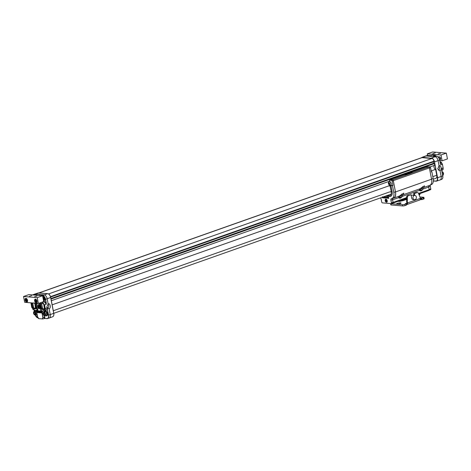 <?xml version="1.0" encoding="UTF-8"?>
<svg xmlns="http://www.w3.org/2000/svg" width="471" height="471" viewBox="0 0 471 471"><rect width="100%" height="100%" fill="white"/><g stroke="black" fill="none" stroke-linecap="round" stroke-linejoin="round"><path stroke-width="0.71" d="M422.505 186.71A1.913 1.513 -85.2 0 1 422.97 188.906A1.913 1.513 -85.2 0 1 421.404 190.166L420.45 190.084A1.913 1.513 -85.2 0 1 420.179 190.031A1.913 1.513 -85.2 0 1 419.237 189.071M422.14 189.996A2.702 2.143 -85.2 0 1 420.426 190.879M423.076 188.023L424.059 187.37L424.465 185.786L419.897 188.836L403.353 194.682L403.753 193.098L399.19 196.154L393.597 198.132A6.93 3.986 70.5 0 1 393.197 198.232A1.731 0.995 -109.5 0 0 393.091 198.262A1.731 0.995 -109.5 0 0 392.62 199.804L393.12 202.406A0.83 0.477 70.5 0 1 392.896 203.148A0.83 0.477 70.5 0 1 392.773 203.16L392.455 203.136M419.49 188.942L419.355 190.361A2.702 2.143 94.8 0 0 420.468 190.879A2.702 2.143 94.8 0 0 422.304 189.884M402.369 195.335L403.353 194.682M390.435 179.893L390.377 179.586L426.443 166.846L428.687 167.028A0.865 0.5 70.5 0 1 429.375 167.906L431.571 179.21A6.93 3.986 70.5 0 1 429.664 185.386L424.059 187.37M390.377 179.586L392.614 179.775A0.865 0.5 70.5 0 1 393.303 180.652L395.499 191.95A6.93 3.986 70.5 0 1 393.597 198.132M398.784 196.26L398.643 197.673A2.702 2.143 94.8 0 0 399.761 198.197A2.702 2.143 94.8 0 0 401.598 197.202M428.963 185.633A1.731 0.995 -109.5 0 0 428.687 187.058L429.193 189.66A0.83 0.477 70.5 0 1 428.963 190.402A0.83 0.477 70.5 0 1 428.84 190.419M401.427 197.314A2.702 2.143 -85.2 0 1 399.72 198.191M392.637 179.94A0.83 0.477 70.5 0 1 393.297 180.782L392.125 181.194A0.83 0.477 -109.5 0 0 391.46 180.352L392.637 179.94L390.753 179.781L389.576 180.199L389.493 181.47A2.002 1.154 -109.5 0 0 389.323 181.506A2.002 1.154 -109.5 0 0 388.934 181.841M380.415 197.92A1.731 0.995 70.5 0 1 381.216 199.404L381.728 202.035A0.83 0.477 -109.5 0 0 382.393 202.877L391.06 203.602A0.83 0.477 -109.5 0 0 391.183 203.584A0.83 0.477 -109.5 0 0 391.413 202.842L390.901 200.21A1.731 0.995 70.5 0 1 391.377 198.662A1.731 0.995 70.5 0 1 391.483 198.638A6.877 3.951 -109.5 0 0 391.896 198.532L393.55 197.95A6.877 3.951 -109.5 0 0 395.446 191.815L393.297 180.782M391.413 202.842L393.067 202.259L392.555 199.622A1.731 0.995 70.5 0 1 392.826 198.203M393.067 202.259A0.83 0.477 70.5 0 1 392.838 203.001A0.83 0.477 70.5 0 1 392.72 203.013M401.798 194.028A1.913 1.513 -85.2 0 1 402.263 196.224A1.913 1.513 -85.2 0 1 400.697 197.479L399.744 197.402A1.913 1.513 -85.2 0 1 399.473 197.349A1.913 1.513 -85.2 0 1 398.531 196.389M405.119 174.835L405.943 174.617L405.119 174.835M412.119 172.368L406.008 174.323L412.119 172.368M430.553 184.879A1.731 0.995 -109.5 0 0 430.282 186.298L430.794 188.93A0.83 0.477 70.5 0 1 430.565 189.672A0.83 0.477 70.5 0 1 430.447 189.683M427.197 166.905L429.882 166.781A0.83 0.477 70.5 0 1 430.541 167.623L431.389 171.962L431.866 171.791L433.167 178.485A6.877 3.951 70.5 0 1 431.277 184.62L430.465 184.909M388.098 186.145L390.188 185.286A2.002 1.154 -109.5 0 1 390.141 185.268M391.46 180.352L389.576 180.199M392.125 181.194L392.967 185.533L388.08 186.051M391.896 198.532A6.877 3.951 -109.5 0 0 393.785 192.398L392.484 185.704M400.697 197.479A1.913 1.513 -85.2 0 1 400.427 197.426A1.913 1.513 -85.2 0 1 399.379 196.077M431.348 171.744L431.866 171.791M387.027 195.589L389.282 195.771A4.533 2.608 -109.5 0 0 391.189 191.644L390.029 185.662M392.967 185.533L390.188 185.303M389.282 181.641A1.896 1.089 70.5 0 1 389.358 181.606A1.896 1.089 70.5 0 1 390.259 181.865A1.896 1.089 70.5 0 1 391.183 183.737A1.896 1.089 70.5 0 1 390.624 185.18A1.896 1.089 70.5 0 1 390.536 185.203M382.793 196.89L382.688 197.902L382.305 197.632L382.664 197.779L382.899 197.308L382.464 196.778M382.793 197.891L382.97 197.32M383.117 196.966L383.306 197.926L383.053 196.99M383.806 197.967L383.429 196.854L383.812 197.967L383.412 197.938L383.37 196.878M384.265 196.843L384.201 198.003L383.624 196.79L384.224 197.208L384.342 196.843L384.212 198.003M386.685 197.431L386.997 197.579M386.956 197.061L387.315 197.09L387.545 198.279L386.95 197.066L387.315 197.09L387.539 198.279M387.857 197.108L388.369 197.755L388.104 198.356L387.574 197.702L387.857 197.108L388.369 197.755L388.192 198.344M385.578 196.095L389.811 196.448A5.375 3.091 -109.5 0 0 392.078 191.556L390.912 185.574M385.879 201.876A1.625 0.936 -109.5 0 0 386.773 202.212A1.625 0.936 -109.5 0 0 387.174 200.569A1.625 0.936 -109.5 0 0 385.926 199.121A1.625 0.936 -109.5 0 0 385.69 199.151A1.625 0.936 -109.5 0 0 385.201 199.975M388.563 197.196L388.769 198.262M386.12 196.966L386.638 197.614L386.373 198.209L385.849 197.555L386.126 196.966L386.638 197.614L386.461 198.203M385.437 197.325L385.743 197.473M384.436 196.854L384.736 197.72L384.866 196.89L385.296 197.749L385.272 196.925L385.408 198.097L384.895 197.102L384.766 198.05L384.507 196.86L384.742 197.702M401.739 194.076A1.784 1.413 -85.2 0 1 402.21 196.289A1.784 1.413 -85.2 0 1 400.533 197.308A1.784 1.413 -85.2 0 1 399.543 196.001M390.112 185.268A2.067 2.067 0 0 1 388.911 181.865A1.896 1.089 70.5 0 1 389.193 181.665A1.896 1.089 70.5 0 1 390.094 181.924A1.896 1.089 70.5 0 1 391.012 183.796A1.896 1.089 70.5 0 1 390.459 185.238A1.896 1.089 70.5 0 1 390.112 185.262M382.352 197.561L382.658 197.785L382.894 197.308L382.658 197.785M382.788 196.89L382.964 197.32M383.111 196.972L383.3 197.926M383.7 196.796L384.224 197.214M385.855 199.121A1.625 0.936 -109.5 0 0 385.59 199.533M386.455 201.982A1.625 0.936 -109.5 0 0 386.921 202.13M385.201 196.919L385.402 198.103M384.895 197.102L384.772 198.05M384.842 196.89L385.296 197.767M400.462 195.312L400.762 196.307L401.345 196.101L401.51 195.377L400.845 194.941M406.379 174.352L411.872 172.457M389.258 182.836A1.083 0.624 70.5 0 1 389.605 184.638A1.083 0.624 70.5 0 1 388.445 183.655A1.083 0.624 70.5 0 1 389.258 182.836M384.165 197.773L383.947 197.308M388.069 198.232L388.298 197.755L387.874 197.231L387.645 197.708L388.069 198.232L388.298 197.755L388.075 198.232L387.645 197.708L387.874 197.231L387.651 197.702M387.227 201.6A1.301 0.748 70.5 0 1 386.985 201.794L386.414 201.994A1.301 0.748 70.5 0 1 385.796 201.818A1.301 0.748 70.5 0 1 385.755 201.776M385.943 199.457A1.301 0.748 70.5 0 1 386.12 199.345A1.301 0.748 70.5 0 1 386.426 199.345M386.338 198.091L386.567 197.608L386.143 197.09L385.914 197.561L386.338 198.091L386.567 197.608L386.344 198.085L385.92 197.561L386.143 197.09M400.609 196.113L400.939 195.33L401.51 195.377M400.768 196.054L401.345 196.101M388.752 183.066L388.646 183.672L389.452 184.355L389.564 183.743L388.752 183.066M385.172 200.128A1.301 0.748 70.5 0 1 385.178 200.075A1.301 0.748 70.5 0 1 385.378 199.657A1.301 0.748 70.5 0 1 385.549 199.545A1.301 0.748 70.5 0 1 386.685 200.522A1.301 0.748 70.5 0 1 386.414 201.994M386.149 197.084L385.92 197.561M389.258 183.19L388.646 183.672M389.493 184.137L388.999 184.314M389.205 183.472L389.511 184.031M385.337 199.804A1.172 0.671 70.5 0 1 386.285 200.128A1.172 0.671 70.5 0 1 386.567 201.576A1.172 0.671 70.5 0 1 385.714 201.747A1.172 0.671 70.5 0 1 385.16 200.181A1.172 0.671 70.5 0 1 385.337 199.804M385.578 200.781L386.114 201.235L385.955 200.399L385.578 200.781L386.067 200.605M386.138 201.093L385.814 201.205M421.321 188.794L421.433 187.741M421.645 188.011L422.222 188.059L421.551 187.623M421.168 187.994L421.474 188.989L422.051 188.789L422.222 188.059M421.48 188.736L422.051 188.789M422.452 186.757A1.784 1.413 -85.2 0 1 422.917 188.971A1.784 1.413 -85.2 0 1 421.239 189.996A1.784 1.413 -85.2 0 1 420.25 188.683M421.404 190.166A1.913 1.513 -85.2 0 1 421.133 190.107A1.913 1.513 -85.2 0 1 420.085 188.765M398.407 201.276A1.807 0.371 -11 0 0 398.46 201.335A1.807 0.371 -11 0 0 401.28 201.011A1.807 0.371 -11 0 0 401.539 200.911M398.46 201.335L398.307 201.235A1.949 0.4 -11 0 0 401.21 200.929M400.803 200.352L400.909 200.923L399.52 200.805M419.726 193.669A1.731 0.353 -11 0 1 419.844 193.764A1.731 0.353 -11 0 1 419.196 194.182L418.919 194.282M419.202 194.923L419.331 194.876A1.731 0.353 -11 0 0 419.979 194.458L419.844 193.764M400.909 200.923A1.731 0.353 -11 0 0 403.3 200.54L406.55 199.392M401.133 200.234A1.731 0.353 -11 0 0 403.164 199.845L403.3 200.54M406.567 198.644L403.164 199.845M413.002 198.156A2.167 1.713 94.8 0 0 414.492 199.722A2.167 1.713 94.8 0 0 416.382 197.708A2.167 1.713 94.8 0 0 414.851 195.412A2.167 1.713 94.8 0 0 413.002 198.156M411.136 195.206A2.167 1.713 -85.2 0 1 411.666 195.147L414.851 195.412M404.872 204.32L405.113 205.562A1.731 0.353 169 0 1 402.723 205.951L402.481 204.702A1.731 0.353 -11 0 0 404.872 204.32L406.261 203.831L405.301 203.69L406.814 203.289L406.591 197.267A1.731 1.372 -85.2 0 1 407.645 195.577L411.042 194.723L411.689 198.05A2.167 1.719 94.8 0 0 413.179 199.622A2.167 1.719 94.8 0 0 413.279 199.622M407.645 195.577L408.434 195.642A1.731 1.372 94.8 0 0 407.38 197.331L406.591 197.267M408.434 195.642L411.042 194.723M414.745 195.4L414.386 193.54L416.994 192.615L416.205 192.551A1.731 1.372 -85.2 0 1 416.67 192.492L417.459 192.557A1.731 1.372 94.8 0 0 416.994 192.615M413.962 195.335L413.597 193.475L414.386 193.54M413.597 193.475L416.205 192.551M406.408 204.591L407.05 204.479A1.731 0.995 -109.5 0 0 407.515 202.936L420.444 198.368L418.525 193.393A1.731 1.372 94.8 0 0 417.459 192.557M420.444 198.368A1.731 0.995 70.5 0 1 420.491 198.786L419.814 199.91M406.508 201.741L407.297 201.806L407.38 197.331M407.515 202.936L407.297 201.806M406.685 204.549L407.05 204.479L406.814 203.289M406.261 203.831L406.502 205.073L405.113 205.562M402.481 204.702L390.942 203.743L391.183 204.985L402.723 205.951M390.583 203.56A1.731 0.353 -11 0 0 390.577 203.602A1.731 0.353 -11 0 0 390.942 203.743M391.183 204.985A1.731 0.353 169 0 1 390.818 204.844L390.577 203.602M420.432 198.303L423.252 197.826A1.731 0.353 -11 0 0 423.9 197.408A1.731 0.353 -11 0 0 423.535 197.267L420.114 196.978M423.9 197.408L424.141 198.65A1.731 0.353 169 0 1 423.494 199.068L423.252 197.826M421.863 198.315L422.104 199.563L423.494 199.068M420.303 199.633L422.104 199.563M400.574 202.86A2.273 0.465 -11 0 0 397.86 203.231A2.273 0.465 -11 0 0 396.647 203.984A2.273 0.465 -11 0 0 398.913 203.937A2.273 0.465 -11 0 0 401.033 203.136A2.273 0.465 -11 0 0 400.574 202.86M394.78 202.483L394.321 202.642M34.66 296.706L37.026 296.082L34.66 296.706M29.396 296.271L31.763 295.647L29.396 296.271M34.642 300.892A1.949 1.119 -109.5 0 0 36.473 302.829A1.949 1.119 -109.5 0 0 36.879 300.622A1.949 1.119 -109.5 0 0 35.178 299.156A1.949 1.119 -109.5 0 0 34.642 300.892M42.59 295.747L28.896 294.605L23.55 296.495L24.68 302.317L38.375 303.459L43.721 301.57L42.59 295.747L37.244 297.637L23.55 296.495M25.157 300.104A1.949 1.119 -109.5 0 0 26.994 302.041A1.949 1.119 -109.5 0 0 27.4 299.833A1.949 1.119 -109.5 0 0 25.693 298.367A1.949 1.119 -109.5 0 0 25.157 300.104M38.375 303.459L37.244 297.637M27.542 301.281A1.625 0.936 70.5 0 1 27.395 301.493A1.625 0.936 70.5 0 1 27.177 301.634A1.625 0.936 70.5 0 1 26.405 301.411A1.625 0.936 70.5 0 1 26.352 301.363M25.622 299.297A1.625 0.936 70.5 0 1 25.634 299.232A1.625 0.936 70.5 0 1 26.099 298.573A1.625 0.936 70.5 0 1 26.6 298.614M27.194 301.399A1.46 0.842 70.5 0 1 26.299 301.322A1.46 0.842 70.5 0 1 25.611 299.362A1.46 0.842 70.5 0 1 26.953 299.215A1.46 0.842 70.5 0 1 27.194 301.399M27.118 300.198L26.653 299.338L26.046 299.285L26.37 300.951L26.977 301.004L27.118 300.198M27.03 300.722L26.37 300.951M26.759 299.532L27.071 300.474M26.712 299.809L25.905 300.092M36.238 300.321L36.55 301.263M36.137 300.127L35.525 300.08L35.384 300.887L35.849 301.74L36.461 301.793L36.137 300.127M36.19 300.598L35.384 300.887M36.508 301.511L35.849 301.74M36.673 302.188A1.46 0.842 70.5 0 1 35.784 302.111A1.46 0.842 70.5 0 1 35.09 300.151A1.46 0.842 70.5 0 1 36.432 300.003A1.46 0.842 70.5 0 1 36.673 302.188M37.021 302.07A1.625 0.936 70.5 0 1 36.873 302.282A1.625 0.936 70.5 0 1 36.661 302.423A1.625 0.936 70.5 0 1 35.884 302.199A1.625 0.936 70.5 0 1 35.831 302.152M35.101 300.086A1.625 0.936 70.5 0 1 35.113 300.021A1.625 0.936 70.5 0 1 35.578 299.362A1.625 0.936 70.5 0 1 36.079 299.403M435.21 152.898L432.837 153.522L435.21 152.898M440.473 153.334L438.107 153.958L440.473 153.334M440.974 155L446.32 153.11L432.625 151.968L427.279 153.858L440.974 155L442.104 160.823L439.802 160.629M446.32 153.11L447.45 158.933L442.104 160.823M427.591 155.448L427.279 153.858M439.72 156.914A1.713 0.983 70.5 0 1 439.802 156.978A1.713 0.983 70.5 0 1 440.615 159.275A1.713 0.983 70.5 0 1 440.609 159.298L439.755 160.375M442.634 171.891A1.713 0.983 70.5 0 1 442.711 171.95A1.713 0.983 70.5 0 1 443.505 173.416A1.713 0.983 70.5 0 1 443.523 174.252A1.713 0.983 70.5 0 1 443.517 174.276M437.989 156.819L439.802 156.978M438.419 157.208L439.59 156.796L440.603 159.322M441.945 171.638L442.499 171.774L443.452 173.528L443.164 175.177L442.669 175.353M442.711 171.95L442.004 171.944M439.378 158.963L440.544 158.55M442.387 173.905L443.452 173.528M438.042 156.908A2.591 1.49 70.5 0 1 438.619 157.561M430.965 155.66L427.609 155.454A3.845 2.208 -109.5 0 0 427.073 155.518L426.019 155.978L434.998 156.725A3.88 2.231 70.5 0 1 438.083 160.652L439.107 165.927L437.718 168.806L439.266 170.49L439.979 170.42C442.245 170.455 441.062 164.367 439.107 165.927L439.661 165.839M430.329 155.777L431.171 155.66L430.182 155.671M436.352 156.178L435.069 155.318L432.837 155.124L431.171 155.66M432.878 155.136L435.11 155.312L433.485 155.848L434.15 156.095M435.216 155.424L436.376 156.178M440.403 163.696L439.637 160.093A3.845 2.208 -109.5 0 0 436.582 156.201L434.009 155.989M440.385 163.743L440.526 164.12L440.35 163.761M439.667 160.081L440.809 164.868L442.399 164.338L440.014 161.718M441.292 162.218L442.452 164.302L443.093 167.923C443.288 169.401 442.923 170.178 442.016 170.255M441.716 170.467L442.41 170.202L443.152 167.888L441.521 168.524L441.562 169.66M443.123 167.911L443.14 169.06M441.521 168.524L441.527 169.801L441.521 168.524M436.664 156.213L433.714 155.913M430.258 155.677L427.686 155.465M440.373 163.714L439.69 160.058L434.503 161.894L437.583 177.732L441.162 176.49A3.88 2.231 70.5 0 1 440.12 179.94A3.88 2.231 70.5 0 1 440.067 179.957L436.511 181.129A3.797 2.184 70.5 0 1 435.981 181.194L435.816 181.07A3.627 2.084 -109.5 0 0 437.347 177.773L434.503 161.894A3.797 2.184 70.5 0 0 431.483 158.05L436.623 156.201C438.112 156.543 439.137 157.832 439.69 160.058L439.661 160.04A3.691 2.119 70.5 0 0 437.942 156.878M438.436 170.113A2.255 1.784 94.8 0 0 439.608 168.182A2.255 1.784 94.8 0 0 438.784 166.08M439.979 170.42L441.162 176.49L442.716 175.93L441.527 169.801M425.431 156.06A3.88 2.231 70.5 0 1 425.478 156.042A3.88 2.231 70.5 0 1 426.019 155.978L422.511 157.302L431.383 158.262L422.511 157.302A3.797 2.184 70.5 0 0 421.928 157.379L425.431 156.06M433.608 163.525L433.243 161.889M50.603 297.013L433.979 161.63L434.009 161.159A2.632 1.513 -109.5 0 0 433.903 160.729A2.632 1.513 70.5 0 0 432.225 158.562A2.632 1.513 -109.5 0 0 431.913 158.492L421.951 157.661A2.632 1.513 -109.5 0 0 421.657 157.685A2.632 1.513 70.5 0 0 421.569 157.708L38.846 292.927M430.117 166.881L434.798 165.227L434.221 163.307L50.95 298.72M51.339 300.704L389.758 181.141M52.14 304.837L388.722 185.921M431.183 170.92L435.604 169.36L436.752 175.265A3.462 1.99 -109.5 0 1 435.799 178.356L433.291 179.245M434.439 165.356A2.161 1.242 -109.5 0 0 434.091 167.517A2.161 1.242 -109.5 0 0 435.604 169.36M48.931 294.24A2.632 1.513 70.5 0 1 50.197 295.923M48.978 294.34A3.627 2.084 70.5 0 1 50.309 296.253A3.627 2.084 70.5 0 1 50.674 297.454L47.165 298.761A3.88 2.231 -109.5 0 0 44.08 294.834L35.107 294.092A3.88 2.231 -109.5 0 0 34.566 294.151A3.88 2.231 -109.5 0 0 34.513 294.169L32.946 294.758A3.845 2.208 70.5 0 1 33.535 294.681L36.108 294.899L36.632 295.046L35.984 295.199M38.899 305.732L39.022 307.039L39.558 307.492M43.538 314.033A0.889 0.512 -109.5 0 0 44.374 314.922A0.889 0.512 -109.5 0 0 44.562 313.91A0.889 0.512 -109.5 0 0 43.785 313.239A0.889 0.512 -109.5 0 0 43.538 314.033M41.33 311.455L41.636 311.831L41.389 311.154L41.224 311.496L41.495 311.113M40.094 311.355L40.394 311.731L40.147 311.048L39.982 311.39L40.259 311.013M38.122 306.079L38.351 307.275L39.128 307.928L39.67 307.386L39.434 306.185L38.663 305.532L38.122 306.079L38.787 305.838M39.022 307.039L38.351 307.275M34.059 313.244A0.889 0.512 -109.5 0 0 34.895 314.133A0.889 0.512 -109.5 0 0 35.084 313.121A0.889 0.512 -109.5 0 0 34.301 312.45A0.889 0.512 -109.5 0 0 34.059 313.244M43.038 313.992A1.713 0.983 -109.5 0 0 43.832 315.464A1.713 0.983 -109.5 0 0 45.139 314.987A1.713 0.983 -109.5 0 0 44.333 312.709A1.713 0.983 -109.5 0 0 43.02 313.162A1.713 0.983 -109.5 0 0 43.038 313.992M41.389 311.154L41.224 311.496L41.53 311.873L41.689 311.531M40.147 311.048L39.982 311.39L40.288 311.767L40.453 311.425M38.763 311.225L38.734 311.537L38.763 311.225M39.281 308.711A2.061 1.183 -109.5 0 0 40.147 306.833A2.061 1.183 -109.5 0 0 38.51 304.749A2.061 1.183 -109.5 0 0 37.621 305.626A2.061 1.183 -109.5 0 0 38.598 308.393A2.061 1.183 -109.5 0 0 39.281 308.711M33.559 313.203A1.713 0.983 -109.5 0 0 34.354 314.675A1.713 0.983 -109.5 0 0 35.661 314.198A1.713 0.983 -109.5 0 0 34.854 311.92A1.713 0.983 -109.5 0 0 33.541 312.373A1.713 0.983 -109.5 0 0 33.559 313.203M43.909 315.523L45.293 315.747L45.581 314.092L44.627 312.338L43.385 312.238L43.02 313.162M42.013 311.973L41.848 311.125M41.177 311.49L41.477 311.031L41.842 311.496L41.548 311.961L41.177 311.49L41.371 311.066L41.548 311.961M40.983 311.054L41.16 311.396M39.935 311.384L40.235 310.925L40.606 311.39L40.306 311.855L40.129 310.966L40.306 311.855M39.847 311.237L39.523 310.937L39.617 311.778L39.252 311.06L39.164 311.737L38.922 310.884L39.54 311.537L39.523 310.937M39.617 311.778L39.676 311.313M38.763 311.708L38.345 310.836L38.858 310.878L38.763 311.708L38.946 310.972M38.345 311.584L38.198 310.825L38.475 311.684M37.945 310.801L38.21 311.561M37.668 311.637L37.403 311.437L37.821 311.207L37.297 310.901L37.745 310.913L37.668 311.637L37.745 310.913M37.297 310.901L37.851 310.872M37.433 311.39L37.821 311.207M38.239 304.66A2.167 1.248 -109.5 0 0 37.639 305.538A2.167 1.248 -109.5 0 0 37.627 305.585M38.634 308.417A2.167 1.248 -109.5 0 0 38.663 308.446A2.167 1.248 -109.5 0 0 39.682 308.752M34.43 314.734L35.808 314.958L36.102 313.303L35.148 311.549L33.9 311.449L33.541 312.373M45.293 315.747L46.653 315.264L46.941 313.609L45.993 311.855L43.385 312.238M46.941 313.609L45.581 314.092M45.993 311.855L44.627 312.338M41.283 311.449L41.477 311.031L41.283 311.449M41.842 311.496L41.654 311.92L41.842 311.496M40.73 311.037L41.089 311.019M41.148 311.902L41.201 311.584M40.535 311.296L40.847 311.278M40.606 311.39L40.418 311.82L40.606 311.39M40.041 311.349L40.235 310.925L40.041 311.349M39.228 310.907L39.505 311.213M38.975 310.889L39.181 311.213M39.17 311.737L39.334 311.225M38.198 310.825L38.451 311.549M37.762 311.514L37.933 311.172M37.574 306.621A2.172 1.248 -109.5 0 0 39.641 308.77A2.172 1.248 -109.5 0 0 40.07 306.315A2.172 1.248 -109.5 0 0 38.198 304.672A2.172 1.248 -109.5 0 0 37.574 306.621M35.884 311.048L33.9 311.449M37.127 314.493L35.808 314.958M36.838 313.044L36.102 313.303M36.026 311.243L35.148 311.549M42.808 296.877L44.033 298.638L43.491 300.38M44.033 298.638L43.208 298.932M45.799 315.682A2.591 1.49 -109.5 0 0 46.67 315.9A2.591 1.49 -109.5 0 0 46.806 315.864A2.591 1.49 -109.5 0 0 47.347 312.927A2.591 1.49 -109.5 0 0 45.081 310.978A2.591 1.49 -109.5 0 0 44.951 311.037A2.591 1.49 -109.5 0 0 44.409 311.761M39.44 304.119L39.476 304.095A0.854 0.489 -109.5 0 0 39.517 304.083A0.854 0.489 -109.5 0 0 39.747 303.783M37.221 310.177A0.83 0.477 -109.5 0 0 37.339 310.165A0.83 0.477 -109.5 0 0 37.368 308.923A3.88 2.231 70.5 0 1 36.632 303.925L37.056 303.53M35.602 303.23A0.854 0.489 -109.5 0 0 36.114 303.819L36.632 303.925L36.208 304.072A3.892 2.237 -109.5 0 0 36.956 309.07A0.818 0.471 70.5 0 1 36.926 310.301A0.818 0.471 70.5 0 1 36.815 310.312L37.339 310.165M36.314 314.893A2.591 1.49 -109.5 0 0 37.185 315.111A2.591 1.49 -109.5 0 0 37.244 315.099M34.854 311.113L35.26 310.401A2.591 1.49 -109.5 0 0 34.931 310.972M43.756 300.928L43.597 300.945A2.591 1.49 -109.5 0 0 43.756 300.928A2.591 1.49 -109.5 0 0 43.891 300.892A2.591 1.49 -109.5 0 0 44.551 298.331A2.591 1.49 -109.5 0 0 42.631 295.971M46.806 315.864L46.847 315.853A2.591 1.49 -109.5 0 0 46.847 315.853A2.591 1.49 -109.5 0 0 46.976 315.794A2.591 1.49 -109.5 0 0 47.388 312.909A2.591 1.49 -109.5 0 0 45.257 310.931A2.591 1.49 -109.5 0 0 45.122 310.966A2.591 1.49 -109.5 0 0 45.098 310.972M39.452 304.348L40.653 309.518A0.665 0.383 -109.5 0 0 41.177 310.583L41.43 310.601A0.577 0.336 70.5 0 1 41.89 311.19L42.113 312.45L37.456 312.038L37.003 310.501L37.368 310.283A0.983 0.565 70.5 0 0 37.804 309.794A0.983 0.565 70.5 0 0 37.539 308.793A3.727 2.143 -109.5 0 1 37.009 303.701A0.989 0.571 70.5 0 0 37.062 303.654L37.103 303.483A3.874 2.225 70.5 0 1 37.215 303.359M37.651 317.012L38.91 318.649L42.196 318.92L42.861 317.483L42.149 313.827A3.515 2.019 70.5 0 1 42.049 312.921L42.113 312.45M42.049 312.921A0.577 0.336 70.5 0 1 41.89 312.98L36.879 312.561A0.577 0.336 70.5 0 1 36.691 312.479L36.626 311.943L36.962 312.379L42.102 312.744M43.915 300.881A2.591 1.49 -109.5 0 0 43.938 300.875A2.591 1.49 -109.5 0 0 44.062 300.816A2.591 1.49 -109.5 0 0 44.551 298.161A2.591 1.49 -109.5 0 0 42.626 295.947M46.647 311.608A2.39 1.372 70.5 0 1 47.63 314.398M30.98 302.841L31.734 307.363L33.647 309.8L34.148 309.841A3.515 2.019 70.5 0 1 36.373 311.767L36.455 311.979M38.969 318.737L38.41 318.42M42.149 313.827L43.067 317.448L42.196 318.92M44.692 315.776L44.822 318.473L42.578 318.997M46.023 310.283L47.241 309.058L48.436 315.187A3.691 2.119 -109.5 0 1 46.882 318.549L43.968 318.496L44.698 316.918L44.474 315.77M43.732 296.63A2.39 1.372 70.5 0 1 44.721 299.421M46.264 310.206L44.133 310.672C44.986 310.595 45.328 309.865 45.145 308.476L44.451 304.89L42.537 302.453L42.031 302.411A3.515 2.019 70.5 0 1 41.613 302.317M45.905 310.248C46.817 310.171 47.177 309.388 46.988 307.916L48.643 315.158A3.845 2.208 70.5 0 1 47.559 318.596A3.845 2.208 70.5 0 1 47.023 318.655L49.149 318.072A3.88 2.231 -109.5 0 0 49.202 318.055A3.88 2.231 -109.5 0 0 50.244 314.599L49.066 308.529C51.327 308.564 50.144 302.482 48.189 304.036L46.8 306.915L48.354 308.599L49.066 308.529M47.453 309.023L46.988 307.916L45.357 308.446C45.546 309.918 45.187 310.701 44.274 310.778A3.326 1.913 70.5 0 0 43.897 312.055M43.609 301.611A3.326 1.913 70.5 0 0 43.715 301.623L44.327 301.481L46.276 302.988L46.276 304.26L44.239 301.664L42.119 302.223L42.62 302.264L44.451 304.89M45.145 308.476L44.657 304.855L46.276 304.26L45.357 299.35A3.691 2.119 -109.5 0 0 42.425 295.617L40 295.535M39.623 295.5L42.508 295.429A3.845 2.208 70.5 0 1 45.563 299.315L46.276 302.988M39.935 295.217L38.492 295.405M35.914 295.193L36.108 294.899M36.19 295.217L33.447 294.87A3.691 2.119 -109.5 0 0 32.893 294.94M33.712 309.894L32.858 309.429M44.086 318.49L46.882 318.549M47.524 308.222A2.255 1.784 94.8 0 0 48.69 306.291A2.255 1.784 94.8 0 0 47.865 304.189M48.743 303.948L48.189 304.036L47.165 298.761L45.357 299.35M395.499 191.95L431.571 179.21M402.187 196.425L419.355 190.361M392.62 199.804L398.643 197.673M393.12 202.406L406.585 197.649M413.291 195.282L413.909 195.065M418.536 193.428L429.193 189.66M422.899 189.106L428.687 187.058M393.303 180.652L429.375 167.906M392.614 179.775L428.687 167.028M429.163 189.507L430.794 188.93M428.657 186.869L430.282 186.298M431.542 179.062L433.167 178.485M430.541 167.623L429.399 168.023M428.916 167.123L429.882 166.781M395.446 191.815L393.785 192.398M392.555 199.622L390.901 200.21M392.078 191.556L389.358 192.009L53.288 310.742M389.811 196.448L388.045 195.23M419.196 194.182L419.331 194.876M421.086 198.25L421.327 199.498M437.942 156.819A2.461 1.413 70.5 0 1 439.066 158.28M440.444 161.753L440.044 161.853M442.428 164.326L443.117 167.876L442.452 164.302L440.014 161.706M442.746 175.918A3.691 2.119 70.5 0 1 442.775 177.679M441.686 179.351C442.705 178.827 443.064 177.673 442.769 175.895L442.716 175.93A3.845 2.208 -109.5 0 1 441.686 179.351L440.12 179.94M437.347 177.773L437.583 177.732A3.797 2.184 70.5 0 1 436.511 181.129L433.344 180.982L435.893 181.182M421.368 157.779A3.797 2.184 70.5 0 1 421.928 157.379L421.345 157.791M432.225 158.562A3.627 2.084 -109.5 0 0 431.383 158.262M434.268 161.93A3.627 2.084 -109.5 0 0 433.903 160.729M433.349 180.864L435.816 181.07M422.41 157.514A3.627 2.084 -109.5 0 0 421.657 157.685M50.909 298.514L433.526 163.337M50.562 296.871L434.056 161.382M50.491 296.653L434.009 161.159M51.015 299.061L434.48 163.584M432.814 176.654L436.752 175.265M48.519 293.945L431.913 158.492M39.046 292.944L421.951 157.661M45.675 315.611A2.461 1.413 -109.5 0 0 47.353 314.675A2.461 1.413 -109.5 0 0 46.252 311.561A2.461 1.413 -109.5 0 0 44.362 311.89M39.646 303.925A0.989 0.571 70.5 0 1 39.576 303.86L39.711 303.707A3.874 2.225 70.5 0 0 39.064 303.218M39.576 303.86A3.721 2.137 -109.5 0 0 38.787 303.312M37.356 303.377A3.721 2.137 -109.5 0 0 37.062 303.654M39.711 303.518A3.874 2.231 -109.5 0 0 39.205 303.165M32.723 302.988A0.683 0.394 -109.5 0 0 32.74 303.159L33.565 307.386A0.683 0.394 -109.5 0 0 34.106 308.075L35.714 308.205M41.683 303.501A0.683 0.394 -109.5 0 0 41.672 303.901L42.496 308.128A0.683 0.394 -109.5 0 0 43.038 308.817L44.645 308.952M36.196 314.822A2.461 1.413 -109.5 0 0 37.221 314.969M35.325 310.454A2.461 1.413 -109.5 0 0 34.883 311.101M42.113 312.614L37.374 312.22L37.25 311.767M36.879 312.561L37.456 312.038M43.579 300.845A2.461 1.413 -109.5 0 0 44.398 298.62A2.461 1.413 -109.5 0 0 42.673 296.177M37.032 303.542A0.836 0.477 70.5 0 1 36.608 303.312M36.373 311.767L36.167 310.713A0.577 0.336 70.5 0 1 36.414 310.183L36.667 310.206A0.665 0.383 -109.5 0 0 36.785 309.194L37.539 308.793M37.003 310.501L36.379 310.677L36.626 311.943L37.038 311.802L36.791 310.318M35.702 308.399L34.106 308.075M34.889 303.742L35.719 308.005A1.007 0.577 70.5 0 1 35.296 308.923L33.147 308.74A1.007 0.577 70.5 0 1 32.352 307.728L33.353 307.416L32.534 303.189L31.74 303.465L32.558 307.693A0.854 0.489 -109.5 0 0 33.235 308.552L34.018 308.258A0.836 0.477 70.5 0 1 33.353 307.416L33.565 307.386M44.633 309.147L43.038 308.817M43.102 303.607L40.989 303.442A0.854 0.489 -109.5 0 0 40.912 303.448A0.854 0.489 -109.5 0 0 40.671 304.213L41.489 308.434A0.854 0.489 -109.5 0 0 42.166 309.3L42.949 309.005A0.836 0.477 70.5 0 1 42.284 308.164L41.672 303.901M43.827 304.49L44.657 308.752A1.007 0.577 70.5 0 1 44.233 309.665L42.084 309.488A1.007 0.577 70.5 0 1 41.283 308.47L40.465 304.242L41.466 303.936A0.836 0.477 70.5 0 1 41.466 303.477M41.283 308.47L42.496 308.128M41.495 310.701L41.177 310.583M40.647 309.535A0.818 0.471 70.5 0 1 40.653 309.512A4.045 2.326 70.5 0 0 39.399 304.284A1.007 0.577 70.5 0 0 39.723 303.377L39.517 304.083M41.89 311.19L40.677 309.382A3.892 2.237 -109.5 0 0 40.771 309.005M36.414 310.183L36.167 310.713M33.147 308.74L35.384 308.735A0.854 0.489 -109.5 0 0 35.513 308.717A0.854 0.489 -109.5 0 0 35.743 308.417M35.602 308.652L35.296 308.923M31.775 302.912A0.854 0.489 -109.5 0 0 31.74 303.465L31.528 303.501A1.007 0.577 70.5 0 1 31.551 302.888M42.084 309.488L44.315 309.476A0.854 0.489 -109.5 0 0 44.451 309.459A0.854 0.489 -109.5 0 0 44.674 309.159M44.533 309.394L44.233 309.665M43.426 303.718A0.854 0.489 -109.5 0 0 43.179 303.612L43.032 303.507A1.007 0.577 70.5 0 1 43.832 304.525M36.938 313.362L37.656 317.048M44.904 316.889L42.861 317.483M44.533 310.766A3.173 1.825 -109.5 0 0 44.115 311.979M43.703 310.73A3.362 1.937 -109.5 0 0 43.303 310.789A3.362 1.937 -109.5 0 0 42.355 313.798L42.991 313.574M44.327 301.481L42.537 302.453M44.197 310.772L43.632 310.63L44.133 310.672M42.096 312.244A3.515 2.019 70.5 0 1 43.632 310.63M42.043 312.785L41.884 311.154M39.717 303.342L39.623 303.018M39.652 303.006L39.723 303.377M36.785 309.194A4.045 2.326 70.5 0 1 36.008 304.001A1.007 0.577 70.5 0 1 35.372 303.206M36.691 312.479A3.515 2.019 70.5 0 1 36.944 313.398M34.148 309.841L34.295 309.947A3.362 1.937 -109.5 0 1 35.396 310.46M34.636 303.147A1.007 0.577 70.5 0 1 34.901 303.783M32.352 307.728L31.528 303.501M44.451 309.459L43.803 304.513L43.138 303.618L40.883 303.33L43.032 303.507M40.465 304.242A1.007 0.577 70.5 0 1 40.883 303.33M33.647 309.8L34.218 309.942M31.734 307.363L33.753 309.906L34.253 309.947C35.502 310.23 36.385 311.378 36.915 313.386L37.621 317.036L38.91 318.649M30.939 302.841L31.728 307.322M34.171 309.942L34.424 311.26M35.225 314.987A3.691 2.119 -109.5 0 0 37.892 317.801M35.195 314.987L37.945 317.907A3.845 2.208 70.5 0 1 36.691 317.23M46.947 318.649L44.822 318.473M48.436 315.187L53.723 313.35L50.644 297.507A3.797 2.184 -109.5 0 0 47.624 293.668L38.651 292.921L33.447 294.87M42.425 295.617L47.671 293.663C49.149 294.004 50.162 295.276 50.709 297.466L53.788 313.309L50.68 297.495M32.646 294.923A3.845 2.208 70.5 0 1 32.946 294.758L32.646 294.917M52.705 316.73A3.797 2.184 -109.5 0 0 53.723 313.35L53.788 313.309C54.077 315.07 53.718 316.206 52.705 316.73L49.202 318.055M53.759 313.333A3.627 2.084 70.5 0 1 53.782 315.07M38.74 292.927L38.651 292.921A3.797 2.184 -109.5 0 0 38.122 292.98L34.566 294.151M47.718 293.68L38.122 292.98M392.896 203.148L406.573 198.315M418.79 193.999L428.963 190.402M429.175 190.16L430.565 189.672M389.741 181.359L389.323 181.506M392.838 203.001L391.183 203.584M385.549 199.545L386.12 199.345M406.544 199.781L405.655 199.71M413.085 199.61L414.492 199.722M407.038 204.485L419.967 199.916M27.177 301.634L27.471 301.528M437.789 156.696L439.102 158.35M435.11 155.312L436.423 156.184M430.912 155.665L432.449 155.165M427.073 155.518L425.478 156.042M50.615 297.071L433.979 161.63M50.95 298.714L434.221 163.307M53.788 313.321L391.171 194.123M37.692 303.047L36.968 303.583M45.646 315.617L46.67 315.9M44.951 311.037L44.333 311.902M36.167 314.828L37.185 315.111M46.976 315.794L47.636 314.763C47.948 315.087 47.742 311.278 45.257 310.931M43.303 310.789L44.627 310.736M34.206 302.877L34.866 303.766L35.513 308.717M44.062 300.816L44.721 299.786C45.039 300.109 44.833 296.306 42.349 295.953M34.395 311.272L34.136 309.942"/></g></svg>
